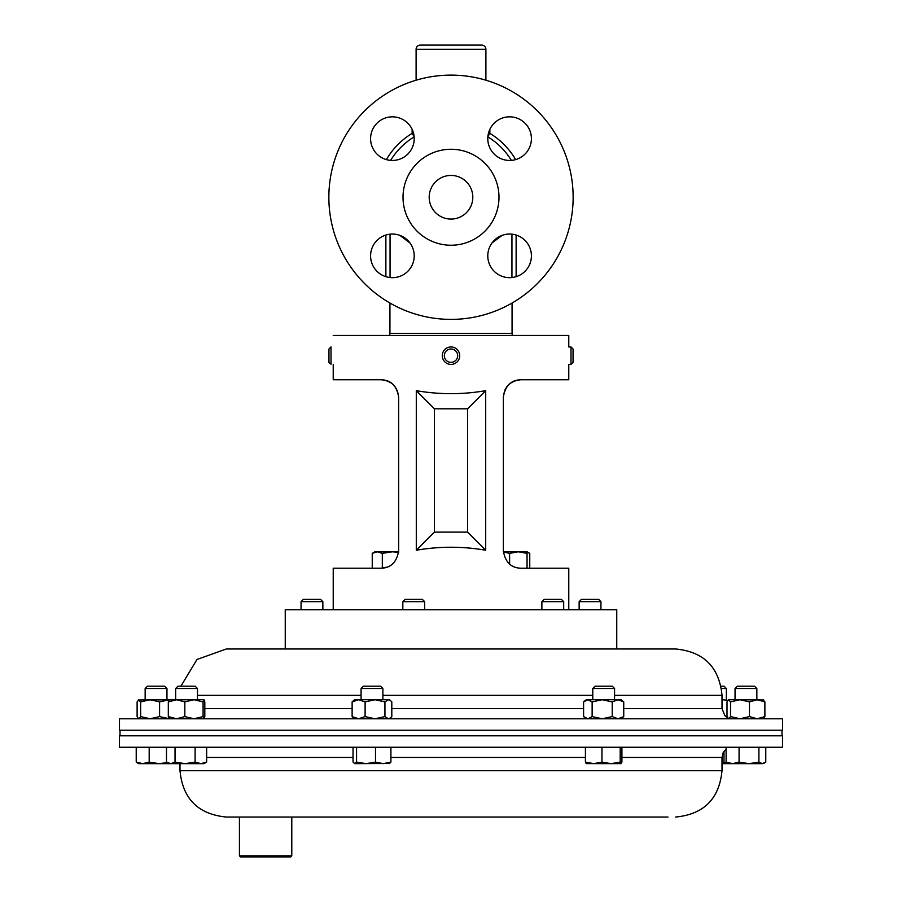 <?xml version="1.0" encoding="UTF-8"?>
<svg xmlns="http://www.w3.org/2000/svg" width="902" height="902" viewBox="0 0 902 902"><rect width="100%" height="100%" fill="white"/><g stroke="black" fill="none" stroke-linecap="round" stroke-linejoin="round"><path stroke-width="1.35" d="M233.99 648.989L285.246 648.989L285.246 609.729L616.754 609.729L616.754 648.989L675.666 648.989L226.334 648.989L196.974 659.475L180.907 686.185M782.519 718.781L119.481 718.781L119.481 730.225L782.519 730.225L782.519 718.781M668.01 817.043L291.786 817.043L291.786 855.851L239.436 855.851L239.436 817.043L226.334 817.043L668.01 817.043M771.221 747.251L782.519 747.251L782.519 735.807L119.481 735.807L119.481 747.251L771.221 747.251M531.413 255.852A21.806 21.806 0 0 0 509.607 234.046A21.806 21.806 0 0 0 487.79 255.852A21.806 21.806 0 0 0 509.607 277.669A21.806 21.806 0 0 0 531.413 255.852M531.413 138.649A21.806 21.806 0 0 0 509.607 116.832A21.806 21.806 0 0 0 487.79 138.649A21.806 21.806 0 0 0 509.607 160.455A21.806 21.806 0 0 0 531.413 138.649M414.21 138.649A21.806 21.806 0 0 0 392.393 116.832A21.806 21.806 0 0 0 370.587 138.649A21.806 21.806 0 0 0 392.393 160.455A21.806 21.806 0 0 0 414.21 138.649M414.21 255.852A21.806 21.806 0 0 0 392.393 234.046A21.806 21.806 0 0 0 370.587 255.852A21.806 21.806 0 0 0 392.393 277.669A21.806 21.806 0 0 0 414.21 255.852M472.806 197.245A21.806 21.806 0 0 0 451 175.439A21.806 21.806 0 0 0 429.194 197.245A21.806 21.806 0 0 0 451 219.062A21.806 21.806 0 0 0 472.806 197.245M498.986 197.245A47.986 47.986 0 0 1 451 245.231A47.986 47.986 0 0 1 403.014 197.245A47.986 47.986 0 0 1 451 149.27A47.986 47.986 0 0 1 498.986 197.245M573.142 197.245A122.142 122.142 0 0 1 451 319.387A122.142 122.142 0 0 1 328.858 197.245A122.142 122.142 0 0 1 451 75.114A122.142 122.142 0 0 1 573.142 197.245M485.896 80.199L485.896 49.283A4.183 4.183 0 0 0 481.713 45.1L420.287 45.1L481.713 45.1M485.896 49.283L416.104 49.283A4.183 4.183 0 0 1 420.287 45.1M389.371 335.443A4.183 4.183 0 0 0 389.935 333.345L389.935 303.027M512.629 335.443A4.183 4.183 0 0 1 512.065 333.345L512.065 303.027M502.098 235.377L492.03 242.942M409.97 242.942L399.902 235.377M416.104 49.283L416.104 80.199M489.854 129.381L489.854 133.349L487.892 136.585M414.108 136.585L412.146 133.349L412.146 129.381M333.221 609.729L333.221 568.204L381.208 568.204C390.994 567.922 396.812 562.104 398.65 550.75L398.65 397.207C396.846 385.887 391.028 380.069 381.208 379.753L333.221 379.753L333.221 364.239M520.792 379.753C510.983 380.058 505.165 385.876 503.35 397.207C504.455 386.687 510.273 380.87 520.792 379.753L568.779 379.753L568.779 364.408L571 364.408L571 346.954L568.779 346.954L568.779 335.443L333.221 335.443M504.917 389.98L506.732 386.879M509.044 384.297L511.772 382.268M512.652 381.783L514.681 380.87M509.607 564.145L509.607 553.354L518.334 551.798L503.372 551.798L503.35 550.75C505.154 562.07 510.972 567.888 520.792 568.204L568.779 568.204L568.779 609.729M503.35 397.207L503.35 550.75A17.454 17.454 0 0 0 503.372 551.798M485.704 390.667C462.568 394.67 439.432 394.67 416.296 390.667L416.296 550.243C439.432 546.24 462.568 546.24 485.704 550.243L485.704 390.667L467.574 408.798L467.574 532.112L434.426 532.112L434.426 408.798L467.574 408.798M381.208 568.204L387.454 567.042M390.059 565.791L392.55 564.009M509.912 564.393L511.062 565.238M514.027 566.828L515.583 567.403M398.65 550.75A17.454 17.454 0 0 1 398.628 551.798L392.393 551.798L398.571 552.407M381.208 379.753C391.727 380.87 397.545 386.687 398.65 397.207M485.704 550.243L467.574 532.112M416.296 550.243L434.426 532.112M416.296 390.667L434.426 408.798M291.786 855.851L290.737 856.9L240.484 856.9L239.436 855.851M239.436 817.043L290.884 817.043M735.04 688.497L756.846 688.497L754.534 686.185L737.34 686.185L735.04 688.497L735.04 699.726M758.909 762.1L748.998 763.656L739.076 762.1L732.593 763.656L726.11 762.1L728.489 763.656L762.348 763.656L758.909 762.1L758.909 747.251M739.076 747.251L739.076 762.1M765.775 747.251L765.775 762.1L762.348 763.656L764.501 763.013M726.11 747.251L726.11 762.1M145.154 688.497L166.96 688.497L164.66 686.185L147.466 686.185L145.154 688.497L145.154 699.726M136.225 762.1L138.615 763.656L142.708 763.656L136.225 762.1L136.225 747.251M149.191 762.1L142.708 763.656L159.113 763.656L149.191 762.1L149.191 747.251M167.253 762.585L159.113 763.656L170.76 763.656L166.487 762.1L166.487 747.251M361.071 688.497L382.876 688.497L380.565 686.185L363.371 686.185L361.071 688.497L361.071 699.726M356.561 747.251L356.561 762.1L354.79 763.656L353.032 762.1L353.032 747.251M375.503 747.251L375.503 762.1L366.032 763.656L356.561 762.1M390.916 747.251L390.916 762.1L383.203 763.656L375.503 762.1M389.145 763.656L390.916 762.1M354.79 763.656L389.698 763.498M541.876 601.668L563.694 601.668L561.382 599.368L544.188 599.368L541.876 601.668L541.876 609.729M402.833 601.668L424.65 601.668L422.339 599.368L405.145 599.368L402.833 601.668L402.833 609.729M382.324 553.354L392.393 551.798L377.284 551.798L382.324 553.354L382.324 568.17M372.244 553.354L377.284 551.798L374.95 551.798L372.244 553.354L372.244 568.204M529.756 568.204L529.756 553.354L527.05 552.159M527.05 553.354L527.05 551.798L518.334 551.798L527.05 553.354L527.05 568.204M503.384 551.934L509.607 553.354M598.612 599.368L581.44 599.368L579.14 601.668L579.14 609.729M598.646 599.368L600.946 601.668L579.14 601.668M175.653 688.497L197.47 688.497L195.159 686.185L177.965 686.185L175.653 688.497L175.653 699.726M175.033 762.1L170.76 763.656L185.068 763.656L175.033 762.1L175.033 747.251M169.114 763.656L166.487 762.1M195.103 762.1L185.068 763.656L200.875 763.656L195.103 762.1L195.103 747.251M206.637 762.1L200.875 763.656L204.01 763.656L206.637 762.1L206.637 747.251M303.354 599.368L301.054 601.668L322.86 601.668L320.56 599.368L303.388 599.368M721.499 688.497L726.347 688.497L724.035 686.185L721.093 686.185M723.979 751.422L723.979 762.1L722.006 762.63M728.32 763.554L723.979 762.1M722.006 763.656L728.489 763.656M612.244 686.185L595.072 686.185L592.772 688.497L592.772 699.726M612.266 686.185L614.578 688.497L592.772 688.497M601.95 747.251L601.95 762.1L593.685 763.656L585.421 762.1L586.289 763.656M585.421 747.251L585.421 762.1M620.193 747.251L620.193 762.1L611.071 763.656L601.95 762.1M621.918 747.251L621.918 762.1L621.061 763.656L620.193 762.1M621.117 763.656L586.165 763.622M763.115 718.781L764.885 716.594L757.173 718.781L749.472 716.594L749.472 701.903L740.001 699.726L730.53 701.903L728.489 699.726L763.667 699.952M763.115 699.726L764.885 701.903L764.885 716.594M749.472 701.903L757.173 699.726L764.885 701.903M749.472 716.594L740.001 718.781L730.53 716.594L730.53 701.903M730.53 716.594L728.76 718.781L727.001 716.594L727.001 701.903L728.489 699.726M365.107 716.594L358.624 718.781L352.13 716.594L352.13 701.903L354.52 699.726L389.416 699.726L390.532 700.617L388.379 699.726L384.94 701.903L375.029 699.726L365.107 701.903L365.107 716.594L375.029 718.781L384.94 716.594L384.94 701.903M389.416 718.781L391.806 716.594L391.806 701.903L390.532 700.617M390.532 717.879L388.379 718.781L384.94 716.594M352.13 701.903L358.624 699.726L365.107 701.903M352.13 716.594L354.52 718.781M168.99 718.668L159.586 716.594L159.586 701.903L150.115 699.726L140.644 701.903L138.333 699.952L204.01 699.726L203.085 701.903L193.964 699.726L184.831 701.903L176.578 699.726L168.313 701.903L168.313 716.594L176.578 718.781L184.831 716.594L184.831 701.903M159.586 716.594L150.115 718.781L140.644 716.594L140.644 701.903M138.885 699.726L137.115 701.903L137.115 716.594L138.615 718.781M140.644 716.594L138.885 718.781M168.99 699.839L159.586 701.903M612.21 716.594L602.175 718.781L592.14 716.594L592.14 701.903L587.867 699.726L583.594 701.903L586.221 699.726L621.117 699.726L623.744 701.903L617.983 699.726L612.21 701.903L612.21 716.594L617.983 718.781L623.744 716.594L623.744 701.903M621.117 718.781L623.744 716.594M592.14 701.903L602.175 699.726L612.21 701.903M592.14 716.594L587.867 718.781L583.594 716.594L583.594 701.903M586.221 718.781L583.594 716.594M204.01 699.726L204.81 701.903L204.81 716.594L203.942 718.781L203.085 716.594L203.085 701.903M203.085 716.594L193.964 718.781L184.831 716.594M169.181 718.781L168.313 716.594M169.181 699.726L168.313 701.903M722.006 699.726L722.829 699.726L722.006 699.749M727.801 700.403L722.829 699.726M571 346.954L573.052 349.018L573.052 362.345L571 364.408M452.703 364.239A8.727 8.727 0 0 0 459.558 353.979A8.727 8.727 0 0 0 449.297 347.123A8.727 8.727 0 0 0 442.442 357.384A8.727 8.727 0 0 0 452.703 364.239M452.308 362.221A6.664 6.664 0 0 0 457.539 354.373A6.664 6.664 0 0 0 449.692 349.142A6.664 6.664 0 0 0 444.46 356.978A6.664 6.664 0 0 0 452.308 362.221M331 364.239L331 346.954L328.948 349.018L328.948 362.345L331 364.239M614.578 695.329L722.006 695.329L722.006 708.589L623.744 708.589M583.594 708.589L391.806 708.589M352.13 708.589L204.81 708.589M592.772 695.329L382.876 695.329M361.071 695.329L197.47 695.329M206.637 757.443L353.032 757.443M390.916 757.443L585.421 757.443M621.918 757.443L722.006 757.443L723.19 752.674L726.11 749.28M226.334 817.043C198.181 814.303 182.734 798.856 179.994 770.703L722.006 770.703L722.006 757.443M389.935 333.345L512.065 333.345M511.941 277.534L511.941 234.17M390.059 234.17L390.059 277.534M487.869 136.879A70.739 70.739 0 0 1 511.366 160.387M390.634 160.387A70.739 70.739 0 0 1 414.131 136.879M488.444 133.349L489.854 133.349A74.787 74.787 0 0 1 515.628 159.609M386.372 159.609A74.787 74.787 0 0 1 412.146 133.349L413.556 133.349M516.124 235.039L516.124 276.666M385.876 276.666L385.876 235.039M722.006 695.329C719.266 667.187 703.819 651.729 675.666 648.989M722.006 708.589L724.937 715.737L727.508 717.631M722.006 770.703C719.266 798.856 703.819 814.303 675.666 817.043M179.994 770.703L179.994 763.656M781.989 730.225L781.989 735.807M120.011 730.225L120.011 735.807M756.846 688.497L756.846 699.726M166.96 688.497L166.96 699.726M382.876 688.497L382.876 699.726M563.694 601.668L563.694 609.729M424.65 601.668L424.65 609.729M527.05 551.798L529.756 553.354M600.946 601.668L600.946 609.729M197.47 688.497L197.47 699.726M301.054 601.668L301.054 609.729M322.86 601.668L322.86 609.729M726.347 688.497L726.347 699.726M614.578 688.497L614.578 699.726"/></g></svg>
